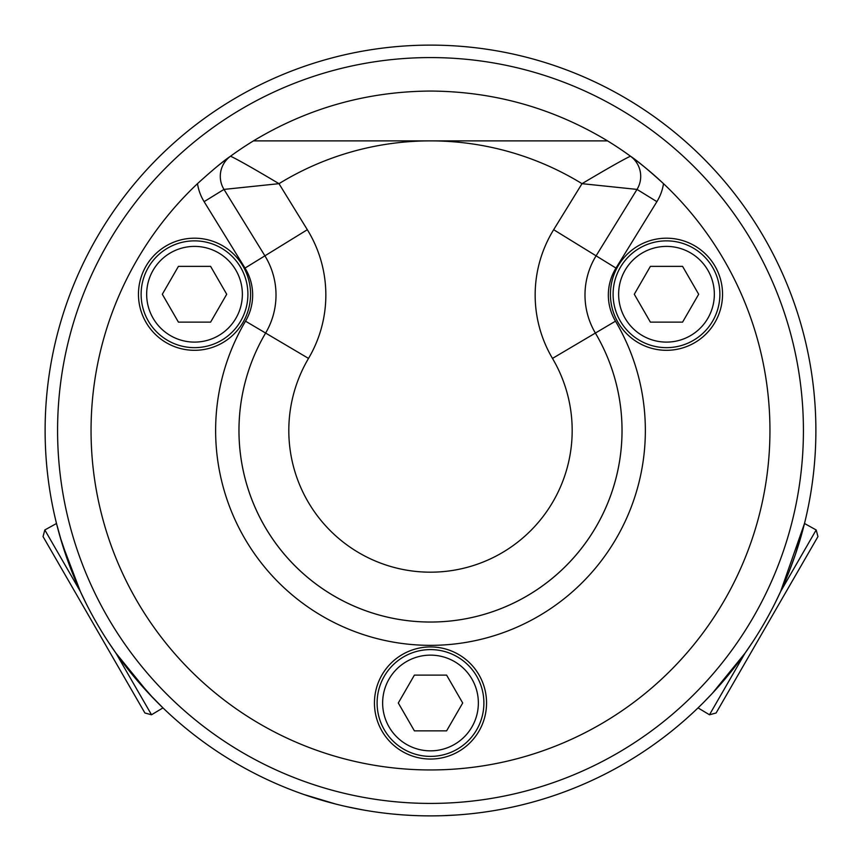 <?xml version="1.0" encoding="UTF-8"?>
<svg xmlns="http://www.w3.org/2000/svg" width="861" height="861" viewBox="0 0 861 861"><rect width="100%" height="100%" fill="white"/><g stroke="black" fill="none" stroke-linecap="round" stroke-linejoin="round"><path stroke-width="1.29" d="M568.615 790.28L569.498 789.946M567.7 790.635L574.233 788.073M485.001 812.009L486.616 811.772M471.279 813.72A385.384 385.384 0 0 1 470.547 813.796L468.33 814.022M479.555 812.752L480.094 812.676M487.574 811.632L488.682 811.471M483.817 812.181L490.458 811.191M410.202 815.345L403.228 814.915M391.863 813.936L387.192 813.441M392.788 814.032L400.752 814.732M512.833 806.983L515.179 806.466M434.59 815.862L433.567 815.873M432.168 815.884L434.407 815.862L432.168 815.884M430.435 815.884L429.036 815.884M430.511 815.884L430.511 815.884A385.384 385.384 0 0 0 815.884 430.5A385.384 385.384 0 0 0 430.5 45.116A385.384 385.384 0 0 0 45.116 430.5A385.384 385.384 0 0 0 430.5 815.884M335.575 804.013L304.202 794.595M304.137 794.574L301.21 793.551M362.642 809.857L346.746 806.671M310.498 796.726L308.346 796.005M357.864 808.974L358.951 809.179M350.782 807.543L351.503 807.693M347.51 806.843L346.886 806.703M360.651 809.501L361.222 809.609M356.422 808.694L355.173 808.447M357.369 808.877L358.391 809.071M371.898 811.396L367.292 810.664M442.995 815.679L456.847 814.98M439.002 815.787L434.407 815.862M539.998 799.998L535.456 801.311M72.055 572.048L60.13 537.006L56.503 523.488L61.938 543.108L80.364 591.507L86.218 603.669M108.389 642.08L115.998 653.219L148.695 693.374L162.977 707.893L153.075 697.991L128.698 670.149M704.018 701.995L712.305 693.374L745.002 653.219L752.611 642.08M774.782 603.669L780.636 591.507L804.497 523.488L795.499 554.161L788.945 572.048M732.302 670.149L720.097 684.775M194.511 347.65A53.393 53.393 0 0 0 247.903 294.258A53.393 53.393 0 0 0 194.511 240.865A53.393 53.393 0 0 0 141.118 294.258A53.393 53.393 0 0 0 194.511 347.65M210.611 322.132L178.421 322.132L162.32 294.258L178.421 266.372L210.611 266.372L226.712 294.258L210.611 322.132M430.5 803.421A372.921 372.921 0 0 1 107.539 244.04A372.921 372.921 0 0 1 753.461 244.04A372.921 372.921 0 0 1 430.5 803.421M216.434 167.056A339.449 339.449 0 0 1 230.533 156.207C223.817 160.641 212.807 169.789 197.492 183.651A339.449 339.449 0 0 0 188.182 668.211A339.449 339.449 0 0 0 672.818 668.211A339.449 339.449 0 0 0 663.508 183.651C648.193 169.789 637.183 160.641 630.467 156.207A339.449 339.449 0 0 1 663.508 183.651A48.27 48.27 0 0 1 656.889 201.657L615.981 268.083A51.38 51.38 0 0 0 615.486 321.175A214.884 214.884 0 0 1 291.825 594.639A214.884 214.884 0 0 1 245.514 321.175A51.38 51.38 0 0 0 245.019 268.083L204.111 201.657A48.27 48.27 0 0 1 197.492 183.651M253.457 140.881C307.904 108.066 366.926 91.46 430.5 91.051C494.074 91.46 553.096 108.066 607.543 140.881L253.457 140.881A339.449 339.449 0 0 0 230.533 156.207A24.915 24.915 0 0 0 223.989 189.409L278.986 183.673C253.511 168.508 237.356 159.36 230.533 156.207A339.449 339.449 0 0 1 253.457 140.881M222.547 245.708A56.051 56.051 0 0 1 243.06 322.283A56.051 56.051 0 0 1 166.485 342.796A56.051 56.051 0 0 1 145.972 266.221A56.051 56.051 0 0 1 222.547 245.708M694.515 342.796A56.051 56.051 0 0 1 617.94 322.283A56.051 56.051 0 0 1 638.453 245.708A56.051 56.051 0 0 1 715.028 266.221A56.051 56.051 0 0 1 694.515 342.796M374.449 702.996A56.051 56.051 0 0 1 430.5 646.934A56.051 56.051 0 0 1 486.551 702.996A56.051 56.051 0 0 1 430.5 759.047A56.051 56.051 0 0 1 374.449 702.996M204.111 201.657L223.989 189.409L264.908 255.835A74.746 74.746 0 0 1 265.618 333.056A191.519 191.519 0 0 0 554.107 576.795A191.519 191.519 0 0 0 595.381 333.056A74.746 74.746 0 0 1 596.092 255.835L637.011 189.409A24.915 24.915 0 0 0 630.467 156.207C623.644 159.36 607.489 168.508 582.014 183.673L637.011 189.409L656.889 201.657M564.116 140.881L430.5 140.881A289.619 289.619 0 0 1 582.014 183.673L553.666 229.704A124.565 124.565 0 0 0 552.482 358.413L595.381 333.056A191.519 191.519 0 0 1 306.893 576.795A191.519 191.519 0 0 1 265.618 333.056L308.518 358.413A124.565 124.565 0 0 0 307.334 229.704L278.986 183.673A289.619 289.619 0 0 1 430.5 140.881L296.884 140.881M630.467 156.207A339.449 339.449 0 0 0 607.543 140.881A339.449 339.449 0 0 1 630.467 156.207M804.497 523.488L816.174 529.956L817.95 536.597L716.104 712.994L709.475 714.77L745.002 653.219M816.174 529.956L780.636 591.507M162.977 707.893L151.525 714.77L144.896 712.994L43.05 536.597L44.826 529.956L80.364 591.507M151.525 714.77L115.998 653.219M398.299 702.996L414.399 675.11L446.601 675.11L462.701 702.996L446.601 730.871L414.399 730.871L398.299 702.996M430.5 756.388A53.393 53.393 0 0 0 483.893 702.996A53.393 53.393 0 0 0 430.5 649.603A53.393 53.393 0 0 0 377.107 702.996A53.393 53.393 0 0 0 430.5 756.388A53.393 53.393 0 0 0 483.893 702.996A53.393 53.393 0 0 0 430.5 649.603A53.393 53.393 0 0 0 377.107 702.996A53.393 53.393 0 0 0 430.5 756.388M634.288 294.258L650.389 266.372L682.579 266.372L698.68 294.258L682.579 322.132L650.389 322.132L634.288 294.258M666.489 347.65A53.393 53.393 0 0 0 719.882 294.258A53.393 53.393 0 0 0 666.489 240.865A53.393 53.393 0 0 0 613.097 294.258A53.393 53.393 0 0 0 666.489 347.65A53.393 53.393 0 0 0 719.882 294.258A53.393 53.393 0 0 0 666.489 240.865A53.393 53.393 0 0 0 613.097 294.258A53.393 53.393 0 0 0 666.489 347.65M146.661 294.258A47.861 47.861 0 0 1 194.511 246.397A47.861 47.861 0 0 1 242.371 294.258A47.861 47.861 0 0 1 194.511 342.108A47.861 47.861 0 0 1 146.661 294.258M552.482 358.413A141.699 141.699 0 0 1 339.051 538.738A141.699 141.699 0 0 1 308.518 358.413M615.981 268.083L553.666 229.704M245.019 268.083L307.334 229.704M265.618 333.056L245.514 321.175M595.381 333.056L615.486 321.175M430.5 750.846A47.861 47.861 0 0 1 382.639 702.996A47.861 47.861 0 0 1 430.5 655.135A47.861 47.861 0 0 1 478.361 702.996A47.861 47.861 0 0 1 430.5 750.846M666.489 342.108A47.861 47.861 0 0 1 618.628 294.258A47.861 47.861 0 0 1 666.489 246.397A47.861 47.861 0 0 1 714.339 294.258A47.861 47.861 0 0 1 666.489 342.108M698.023 707.893L709.475 714.77M56.503 523.488L44.826 529.956"/></g></svg>
